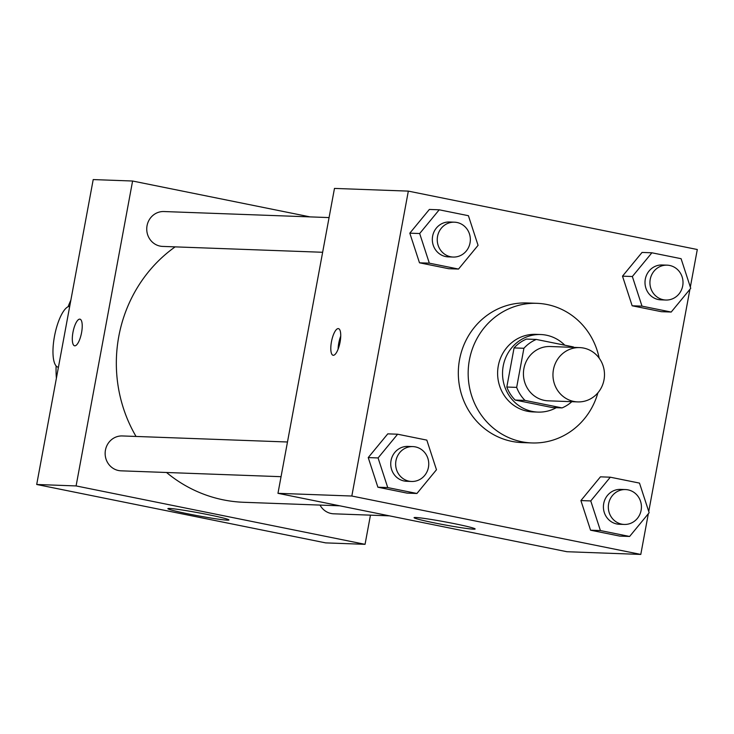 <?xml version="1.0" encoding="UTF-8"?>
<svg xmlns="http://www.w3.org/2000/svg" width="734" height="734" viewBox="0 0 734 734"><rect width="100%" height="100%" fill="white"/><g stroke="black" fill="none" stroke-linecap="round" stroke-linejoin="round"><path stroke-width="1.1" d="M553.436 369.642A27.167 25.763 -87.9 0 1 579.722 347.604A27.167 25.763 -87.9 0 1 604.467 375.698A27.167 25.763 -87.9 0 1 577.731 401.902A27.167 25.763 -87.9 0 1 553.436 369.642M577.731 401.902L548.188 400.819A27.167 25.763 -87.9 0 1 523.902 368.56A27.167 25.763 -87.9 0 1 550.179 346.521L579.722 347.604M562.061 407.911L552.216 407.544L515.149 400.058L524.994 400.415L562.061 407.911A36.884 34.975 -87.9 0 0 571.832 401.691M515.149 400.058A36.884 34.975 -87.9 0 1 506.818 387.029L514.066 347.916L523.911 348.274A36.884 34.975 -87.9 0 1 536.297 339.438L573.364 346.925A36.884 34.975 -87.9 0 1 573.823 347.393M523.911 348.274L516.663 387.387A36.884 34.975 -87.9 0 0 524.994 400.415M514.066 347.916A36.884 34.975 -87.9 0 1 526.452 339.08L536.297 339.438M506.818 387.029L516.663 387.387M564.804 345.2A38.81 36.801 92.1 0 0 546.399 335.199A38.81 36.801 92.1 0 0 540.756 334.53A38.81 36.801 92.1 0 0 502.561 371.964A38.81 36.801 92.1 0 0 537.912 412.095A38.81 36.801 92.1 0 0 556.271 407.7M537.912 412.095L532.994 411.912A38.81 36.801 -87.9 0 1 498.294 365.835A38.81 36.801 -87.9 0 1 535.829 334.346L540.756 334.53M597.898 392.818A69.858 66.243 -87.9 0 1 531.856 442.941A69.858 66.243 -87.9 0 1 469.393 359.99A69.858 66.243 -87.9 0 1 536.967 303.326A69.858 66.243 -87.9 0 1 599.173 358.146M531.856 442.941L522.002 442.584A69.858 66.243 -87.9 0 1 459.548 359.632A69.858 66.243 -87.9 0 1 527.122 302.958L536.967 303.326M651.893 252.79L642.048 252.432L622.505 276.158L632.158 305.784L661.352 311.684L671.197 312.051L690.74 288.315L681.088 258.689L651.893 252.79L632.35 276.516L642.002 306.142L671.197 312.051M610.303 477.201L600.449 476.834L580.906 500.57L590.567 530.196L619.762 536.095L629.607 536.462L649.15 512.727L639.497 483.1L610.303 477.201L590.76 500.927L600.412 530.554L629.607 536.462M690.336 287.086L697.3 249.514L408.333 191.115L351.825 496.028L640.791 554.427L648.333 513.717M648.746 511.488L689.923 289.306M439.216 209.805L429.362 209.447L409.82 233.173L419.481 262.8L448.676 268.708L458.521 269.066L478.063 245.339L468.411 215.704L439.216 209.805L419.674 233.531L429.326 263.167L458.521 269.066M397.626 434.216L387.772 433.858L368.229 457.585L377.882 487.211L407.086 493.12L416.93 493.477L436.473 469.751L426.821 440.116L397.626 434.216L378.083 457.943L387.736 487.578L416.93 493.477M640.791 554.427L566.932 551.72L277.966 493.321L334.475 188.418L408.333 191.115M277.966 493.321L351.825 496.028M415.71 517.488A31.048 1.514 10.5 0 1 449.731 522.755A31.048 1.514 10.5 0 1 475.137 528.985A31.048 1.514 10.5 0 1 444.327 524.819A31.048 1.514 10.5 0 1 414.077 517.672A31.048 1.514 10.5 0 1 415.71 517.488M331.456 341.787A13.579 4.257 101.4 0 1 338.457 328.63A13.579 4.257 101.4 0 1 339.943 342.796A13.579 4.257 101.4 0 1 333.08 355.265A13.579 4.257 101.4 0 1 331.456 341.787M338.09 349.201A13.579 4.257 101.4 0 1 338.741 343.264A13.579 4.257 101.4 0 1 340.723 336.163M136.047 436.455A139.708 132.487 -87.9 0 1 118.798 336.392A139.708 132.487 -87.9 0 1 175.142 246.872M339.759 505.809L243.716 502.285A139.708 132.487 -87.9 0 1 166.526 472.485M287.48 441.996L122.33 435.95A17.451 16.543 92.1 0 0 105.155 452.777A17.451 16.543 92.1 0 0 121.055 470.824L281.049 476.687M322.639 252.276L162.645 246.413A17.451 16.543 -87.9 0 1 147.048 225.696A17.451 16.543 -87.9 0 1 163.921 211.539L329.071 217.585M389.424 515.846L333.731 513.809A17.451 16.543 -87.9 0 1 320.006 505.084M36.7 484.486L93.209 179.573L132.597 181.023L310.106 216.897L132.597 181.023L76.088 485.926L365.055 544.325L370.459 515.149L365.055 544.325L325.667 542.885L36.7 484.486L76.088 485.926L365.055 544.325M411.563 481.467L406.636 481.284A17.451 16.543 -87.9 0 1 391.038 460.567A17.451 16.543 -87.9 0 1 407.911 446.41L412.838 446.593A17.451 16.543 -87.9 0 1 428.739 464.631A17.451 16.543 -87.9 0 1 411.563 481.467A17.451 16.543 -87.9 0 1 395.956 460.741A17.451 16.543 -87.9 0 1 412.838 446.593M387.772 433.858L368.229 457.585L378.083 457.943M368.229 457.585L377.882 487.211L387.736 487.578M377.882 487.211L407.086 493.12M624.239 524.443L619.312 524.269A17.451 16.543 -87.9 0 1 603.715 503.542A17.451 16.543 -87.9 0 1 620.588 489.394L625.515 489.569A17.451 16.543 -87.9 0 1 641.415 507.616A17.451 16.543 -87.9 0 1 624.239 524.443A17.451 16.543 -87.9 0 1 608.633 503.726A17.451 16.543 -87.9 0 1 625.515 489.569M600.449 476.834L580.906 500.57L590.76 500.927M580.906 500.57L590.567 530.196L600.412 530.554M590.558 530.196L619.762 536.095M453.153 257.056L448.226 256.872A17.451 16.543 -87.9 0 1 432.629 236.155A17.451 16.543 -87.9 0 1 449.511 221.998L454.429 222.182A17.451 16.543 -87.9 0 1 470.329 240.22A17.451 16.543 -87.9 0 1 453.153 257.056A17.451 16.543 -87.9 0 1 437.556 236.33A17.451 16.543 -87.9 0 1 454.429 222.182M429.362 209.447L409.82 233.173L419.674 233.531M409.82 233.173L419.481 262.8L429.326 263.167M419.481 262.8L448.676 268.708M665.83 300.032L660.903 299.857A17.451 16.543 -87.9 0 1 645.305 279.131A17.451 16.543 -87.9 0 1 662.187 264.983L667.105 265.157A17.451 16.543 -87.9 0 1 683.005 283.205A17.451 16.543 -87.9 0 1 665.83 300.032A17.451 16.543 -87.9 0 1 650.232 279.315A17.451 16.543 -87.9 0 1 667.105 265.157M642.048 252.432L622.505 276.158L632.35 276.516M622.505 276.158L632.158 305.784L642.002 306.142M632.158 305.784L661.352 311.684M79.749 319.143A13.579 4.257 -78.6 0 0 73.033 331.97A13.579 4.257 -78.6 0 0 74.584 345.797A13.579 4.257 101.4 0 1 73.024 331.979A13.579 4.257 101.4 0 1 79.74 319.143A13.579 4.257 101.4 0 1 79.96 319.162A13.579 4.257 -78.6 0 0 79.749 319.143M79.96 319.162A13.579 4.257 101.4 0 1 81.437 333.328A13.579 4.257 101.4 0 1 74.574 345.797M132.597 181.023L76.088 485.926M227.311 520.149A31.048 1.514 10.5 0 1 193.29 514.883A31.048 1.514 10.5 0 1 167.884 508.653A31.048 1.514 10.5 0 1 198.694 512.818A31.048 1.514 10.5 0 1 228.944 519.975A31.048 1.514 10.5 0 1 227.311 520.149M56.39 378.221A62.096 19.469 101.4 0 1 56.096 365.927M68.06 306.748A62.096 19.469 101.4 0 1 70.877 300.087M58.16 367.22L58.426 367.275A31.048 9.735 101.4 0 1 58.16 367.22A31.048 9.735 101.4 0 1 54.463 336.429A31.048 9.735 101.4 0 1 69.721 306.298"/></g></svg>
